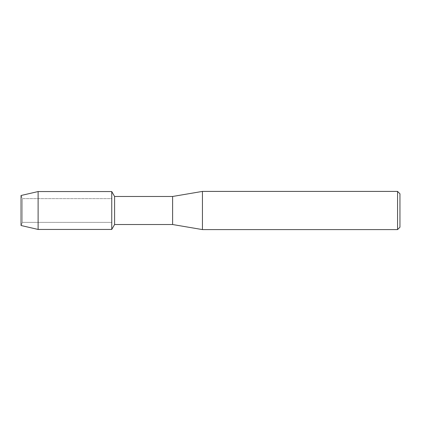 <?xml version="1.0" encoding="UTF-8"?>
<svg xmlns="http://www.w3.org/2000/svg" width="421" height="421" viewBox="0 0 421 421"><rect width="100%" height="100%" fill="white"/><g stroke="black" fill="none" stroke-linecap="round" stroke-linejoin="round"><path stroke-width="0.32" stroke-dasharray="2.1 1.58" d="M22.445 222.372L21.05 225.509L21.05 195.491L22.445 198.628L111.749 198.628L111.749 222.372L22.445 222.372L22.445 198.628L22.445 222.372L21.05 225.509L21.05 195.491L22.445 198.628L22.445 222.372L22.445 198.628L111.749 198.628L111.749 222.372L111.749 198.628L111.749 222.372L22.445 222.372M399.95 193.792L399.95 227.208M397.561 191.408L397.561 229.592M202.443 191.408L202.443 229.592M172.61 196.475L172.61 224.525M114.591 196.475L114.591 224.525M111.749 191.555L111.749 229.445L111.749 191.555M38.116 191.555L38.116 229.445"/><path stroke-width="0.63" d="M21.05 225.509L21.05 195.491L38.116 191.555L111.749 191.555L114.591 196.475L172.61 196.475L202.443 191.408L397.561 191.408L399.95 193.792L399.95 227.208L397.561 229.592L202.443 229.592L172.61 224.525L114.591 224.525L111.749 229.445L111.749 191.555L111.749 229.445L38.116 229.445L21.05 225.509L21.05 195.491M114.591 224.525L114.591 196.475M172.61 224.525L172.61 196.475M202.443 229.592L202.443 191.408M397.561 229.592L397.561 191.408M38.116 229.445L38.116 191.555"/></g></svg>

